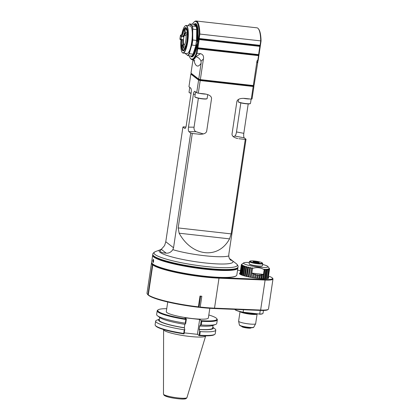 <?xml version="1.0" encoding="UTF-8"?>
<svg xmlns="http://www.w3.org/2000/svg" width="420" height="420" viewBox="0 0 420 420"><rect width="100%" height="100%" fill="white"/><g stroke="black" fill="none" stroke-linecap="round" stroke-linejoin="round"><path stroke-width="0.63" d="M269.477 268.7L269.168 268.238A13.892 1.281 -82.3 0 1 269.236 268.385L269.551 268.8A14.264 2.042 -171.5 0 1 269.556 268.926A14.264 2.042 -171.5 0 1 269.54 268.984L269.199 268.758M269.225 268.559A13.892 0.877 -81 0 0 269.147 268.69L269.462 269.115A14.264 2.042 -171.5 0 1 269.257 269.267L268.947 268.832A13.892 3.008 -79.7 0 0 268.721 268.937L269.026 269.367A14.264 2.042 -171.5 0 1 268.627 269.483L268.338 269.047A13.892 5.072 -78.2 0 0 267.971 269.12L268.259 269.561A14.264 2.042 -171.5 0 1 267.677 269.64L267.414 269.199A13.892 7.009 -76.6 0 0 266.915 269.241L267.178 269.682A14.264 2.042 -171.5 0 1 266.422 269.724L266.196 269.278A13.892 8.773 -74.7 0 0 265.577 269.294L265.802 269.735A14.264 2.042 -171.5 0 1 264.899 269.735L264.716 269.294A13.892 10.322 -72.3 0 0 263.991 269.278L264.18 269.724C260.558 267.519 256.673 267.083 252.525 268.417L252.672 268.007A13.892 13.414 65.9 0 0 251.753 267.839L251.606 268.243A14.264 2.042 -171.5 0 1 250.404 268.007L250.603 267.613A13.892 12.779 78.6 0 0 249.732 267.43L249.533 267.829A14.264 2.042 -171.5 0 1 248.404 267.577L248.656 267.194A13.892 11.828 84.9 0 0 247.853 267.005L247.601 267.388A14.264 2.042 -171.5 0 1 246.577 267.125L246.876 266.752A13.892 10.584 88.7 0 0 246.162 266.558L245.863 266.931A14.264 2.042 -171.5 0 1 244.97 266.668L245.311 266.306A13.892 9.083 91.3 0 0 244.697 266.112L244.361 266.474A14.264 2.042 -171.5 0 1 243.621 266.212L243.994 265.865A13.892 7.355 93.3 0 0 243.506 265.676L243.133 266.023A14.264 2.042 -171.5 0 1 242.566 265.776L242.965 265.44A13.892 5.45 95 0 0 242.608 265.256L242.209 265.592A14.264 2.042 -171.5 0 1 241.826 265.361L241.967 265.246M262.579 264.464A12.348 1.769 -171.5 0 1 267.855 266.495A12.348 1.769 -171.5 0 1 257.875 267.02A12.348 1.769 -171.5 0 1 243.831 263.608A12.348 1.769 -171.5 0 1 243.684 262.883A12.348 1.769 -171.5 0 1 249.322 262.484M242.025 264.868L241.61 265.193A14.264 2.042 -171.5 0 1 241.416 264.983L241.841 264.668A13.892 1.281 97.7 0 0 241.773 264.516L241.348 264.836A14.264 2.042 -171.5 0 1 241.343 264.71A14.264 2.042 -171.5 0 1 241.358 264.647L241.784 264.343A13.892 0.877 99 0 1 241.862 264.217L241.437 264.521A14.264 2.042 -171.5 0 1 241.537 264.437L243.684 262.883M240.051 273.357A14.6 2.09 8.5 0 0 239.652 273.751A14.6 2.09 8.5 0 0 239.694 273.966M268.427 278.26A14.6 2.09 8.5 0 0 268.532 278.066A14.6 2.09 8.5 0 0 268.264 277.573M240.093 273.058A14.789 2.121 8.5 0 0 239.6 273.861A14.789 2.121 8.5 0 0 253.806 277.814A14.789 2.121 8.5 0 0 268.548 278.187A14.789 2.121 8.5 0 0 268.37 277.316A14.789 2.121 8.5 0 0 268.312 277.274M153.011 264.269L152.975 264.269A42.599 6.106 -171.5 0 1 152.728 264.054M153.374 264.526L152.765 264.936L148.286 294.919A43.082 6.174 8.5 0 0 198.382 306.836L198.66 307.277L199.579 307.377A42.599 6.106 8.5 0 0 214.168 308.527L260.284 310.417A18.669 2.677 8.5 0 0 267.708 309.755L268.243 309.367A19.147 2.746 8.5 0 0 268.506 309.005L272.984 279.017A19.147 2.746 -171.5 0 1 265.115 280.056L218.999 278.171A43.082 6.174 -171.5 0 1 152.765 264.936M268.48 276.124A18.669 2.677 -171.5 0 1 272.444 278.066A18.669 2.677 -171.5 0 1 264.904 279.494L218.789 277.604A42.599 6.106 -171.5 0 1 153.3 264.516M237.557 270.149L240.455 270.643M151.662 262.689A43.082 6.174 -171.5 0 0 151.494 263.099A43.082 6.174 -171.5 0 0 152.444 264.684L152.975 264.269M152.444 264.684L147.961 294.667L148.502 295.207M151.494 263.099L147.016 293.081A43.082 6.174 8.5 0 0 147.331 294.031L147.73 294.562A42.599 6.106 8.5 0 0 148.355 295.187M147.331 294.031A43.082 6.174 8.5 0 0 147.961 294.667M148.286 294.919L148.675 295.439A42.599 6.106 8.5 0 0 198.66 307.277M218.789 277.604L218.999 278.171L214.515 308.154A43.082 6.174 8.5 0 1 200.209 307.041L199.579 307.377M200.209 307.041L201.815 296.268A43.082 6.174 8.5 0 1 199.994 296.063L198.382 306.836M200.671 296.137L199.012 307.246M259.576 314.218A14.17 2.032 8.5 0 0 262.621 313.688L262.836 313.535A14.359 2.058 8.5 0 1 259.707 314.071L243.096 312.37A14.17 2.032 8.5 0 1 234.89 309.545L234.759 309.372A14.359 2.058 8.5 0 0 243.107 312.207L259.707 314.071L260.253 310.411M243.479 309.729L243.096 312.37M262.836 313.535A14.359 2.058 8.5 0 0 263.03 313.262L263.45 310.454M243.49 312.412A8.138 1.166 8.5 0 0 256.022 313.819M257.108 313.94A8.615 1.234 -171.5 0 1 257.108 314.008A8.615 1.234 -171.5 0 1 249.113 314.055A8.615 1.234 -171.5 0 1 240.151 311.677M257.108 314.008L255.654 323.731A8.615 1.234 -171.5 0 1 255.633 323.794A8.615 1.234 -171.5 0 1 249.071 323.957A8.615 1.234 -171.5 0 1 238.618 321.248A8.615 1.234 -171.5 0 1 238.613 321.185L240.041 311.645M241.721 326.314L241.71 326.361A4.788 0.688 8.5 0 0 241.747 326.466A4.788 0.688 8.5 0 0 241.836 326.55A4.788 0.688 8.5 0 0 246.593 327.784A4.788 0.688 8.5 0 0 251.113 327.868A4.788 0.688 8.5 0 0 251.181 327.779L251.186 327.731M241.747 326.466L241.904 326.676A4.594 0.656 8.5 0 0 241.988 326.76A4.594 0.656 8.5 0 0 246.561 327.941A4.594 0.656 8.5 0 0 250.898 328.02L251.113 327.868M272.444 278.066L272.843 278.596A19.147 2.746 -171.5 0 1 272.984 279.017M214.168 308.527L214.515 308.154L260.631 310.044A19.147 2.746 8.5 0 0 268.243 309.367M249.454 261.613L249.128 263.765A6.699 0.961 8.5 0 0 249.181 263.912L249.338 264.127A6.51 0.935 8.5 0 0 249.459 264.243A6.51 0.935 8.5 0 0 255.932 265.918A6.51 0.935 8.5 0 0 262.08 266.028L262.295 265.876A6.699 0.961 8.5 0 0 262.385 265.745L262.71 263.592A6.699 0.961 -171.5 0 1 256.767 263.666A6.699 0.961 -171.5 0 1 249.622 261.875A6.699 0.961 -171.5 0 1 249.454 261.613A6.699 0.961 -171.5 0 1 249.543 261.482L250.078 261.093A6.221 0.892 -171.5 0 1 256.284 261.25A6.221 0.892 -171.5 0 1 262.259 262.915A6.221 0.892 -171.5 0 1 257.229 263.177A6.221 0.892 -171.5 0 1 250.157 261.461A6.221 0.892 -171.5 0 1 250.078 261.093M249.181 263.912A6.699 0.961 8.5 0 0 249.302 264.033A6.699 0.961 8.5 0 0 255.964 265.755A6.699 0.961 8.5 0 0 262.295 265.876M262.259 262.915L262.658 263.445A6.699 0.961 -171.5 0 1 262.71 263.592M253.754 262.111L253.013 261.534L255.407 261.555L258.547 262.154L259.287 262.731L253.754 262.111M255.281 262.4L255.407 261.555M258.458 262.726L258.547 262.154M240.46 274.486L241.826 265.361M242.209 265.592L240.849 274.68M242.608 265.256L241.174 274.827M241.211 274.838L242.566 265.776M243.133 266.023L241.784 275.069M243.506 265.676L242.083 275.179M242.272 275.242L243.621 266.212M244.361 266.474L243.012 275.489M244.697 266.112L243.285 275.572M243.626 275.678L244.97 266.668M245.863 266.931L244.519 275.93M246.162 266.558L244.75 275.993M245.233 276.124L246.577 267.125M247.601 267.388L246.257 276.376M247.853 267.005L246.446 276.423M247.06 276.565L248.404 267.577M249.533 267.829L248.189 276.812M249.732 267.43L248.325 276.838M249.06 276.99L250.404 268.007M251.606 268.243L250.268 277.221M251.753 267.839L250.346 277.237M251.186 277.389L252.525 268.417M251.827 273.094L263.466 274.402L262.374 274.838L262.232 274.412L261.602 278.654M262.232 274.412L261.382 274.654L261.518 275.079L260.342 275.289L260.258 274.858L259.355 274.927L259.445 275.363L258.216 275.336L258.19 274.906L257.266 274.801L257.297 275.237L256.058 274.979L256.084 274.559L255.161 274.286L255.134 274.706L253.911 274.229L253.99 273.83L253.092 273.389L252.436 277.604M253.008 273.788L251.837 273.1M261.802 278.665L262.374 274.838M264.18 269.724L262.831 278.717M264.716 269.294L263.303 278.733M263.555 278.738L264.899 269.735M265.802 269.735L264.458 278.749M266.196 269.278L264.784 278.749M265.078 278.744L266.422 269.724M267.178 269.682L265.823 278.717M267.414 269.199L265.997 278.707M266.322 278.686L267.677 269.64M268.259 269.561L268.338 269.047M267.267 278.581L268.627 269.483M269.026 269.367L267.661 278.512M268.947 268.832L268.9 269.183M267.881 278.46L269.257 269.267M269.462 269.115L268.07 278.407M269.556 268.926L268.144 278.381L269.54 268.984M261.518 275.079L260.993 278.618M259.859 278.528L260.342 275.289M260.258 274.858L259.707 278.518M259.445 275.363L258.983 278.45M257.77 278.329L258.216 275.336M258.19 274.906L257.68 278.318M257.297 275.237L256.851 278.224M255.596 278.066L256.058 274.979M256.084 274.559L255.559 278.061M255.134 274.706L254.651 277.94M253.381 277.751L253.911 274.229M253.092 273.389L252.462 277.604M241.61 265.193L240.24 274.365M240.035 274.239L241.416 264.983M241.348 264.836L239.951 274.181M167.727 302.001L166.283 311.671A21.278 3.05 8.5 0 0 192.103 318.518A21.278 3.05 8.5 0 0 208.367 317.961L209.811 308.291M208.814 314.979A29.915 4.289 -171.5 0 1 216.689 318.575A29.915 4.289 -171.5 0 1 201.359 320.686L199.652 319.447L184.8 317.777L186.26 318.99A29.915 4.289 -171.5 0 1 158.141 309.829A29.915 4.289 -171.5 0 1 166.724 308.69M186.26 318.99A170.205 105.063 105 0 0 185.808 319.473L185.252 323.195A187.126 115.511 105 0 0 185.687 323.521L185.01 324.34A27.657 3.964 8.5 0 1 159.836 317.578L157.437 315.74A30.392 4.358 8.5 0 0 185.252 323.195M186.365 318.99L185.687 323.521M185.808 319.473A30.392 4.358 -171.5 0 1 157.196 310.79A30.392 4.358 -171.5 0 1 157.605 310.217L158.141 309.829M157.196 310.79L156.634 314.517A30.392 4.358 8.5 0 0 157.437 315.74M184.837 324.314L184.322 327.731L184.8 329.443L184.034 333.889A170.205 105.063 105 0 1 183.724 333.433L184.265 329.8A30.392 4.358 -171.5 0 1 155.647 321.121A30.392 4.358 -171.5 0 1 156.77 320.187L159.39 319.211M184.8 329.443A187.126 115.511 105 0 0 184.265 329.8M184.485 327.857A27.657 3.964 -171.5 0 1 159.39 319.216M155.647 321.121L155.106 324.755A30.392 4.358 8.5 0 0 155.332 325.427A30.392 4.358 8.5 0 0 183.724 333.433M155.332 325.427L155.731 325.952A29.915 4.289 8.5 0 0 184.034 333.889M184.285 332.871L197.426 334.341L199.133 335.585A29.915 4.289 8.5 0 0 214.279 334.703L214.82 334.315A30.392 4.358 8.5 0 0 215.229 333.737L215.77 330.11A30.392 4.358 -171.5 0 1 200.287 331.601A187.126 170.84 -100.4 0 0 199.647 331.112L199.174 329.401L199.7 325.883L200.534 325.19L201.212 320.654M199.652 319.447L197.426 334.341M198.986 335.554L199.647 331.112M199.133 335.585A170.205 155.39 -100.4 0 0 199.747 335.228L200.287 331.601M199.747 335.228A30.392 4.358 8.5 0 0 214.82 334.315M199.332 329.522A27.657 3.964 -171.5 0 0 212.751 327.191L214.972 328.886A30.392 4.358 -171.5 0 1 215.77 330.11M199.174 329.401A26.975 3.864 8.5 0 0 212.62 328.057L213.019 325.416M199.857 326.009A27.657 3.964 8.5 0 0 212.798 325.495L215.633 324.44A30.392 4.358 8.5 0 0 216.757 323.5L217.313 319.778A30.392 4.358 -171.5 0 1 201.831 321.269A170.205 155.39 -100.4 0 0 201.359 320.686M200.534 325.19A187.126 170.84 -100.4 0 0 201.275 324.991A30.392 4.358 8.5 0 0 215.633 324.44M201.275 324.991L201.831 321.269M216.689 318.575L217.093 319.106A30.392 4.358 -171.5 0 1 217.313 319.778M159.653 317.441L159.259 320.082A26.975 3.864 8.5 0 0 184.322 327.731M163.611 329.548L163.606 329.569A21.278 3.05 8.5 0 0 163.601 329.632A21.278 3.05 8.5 0 0 189.43 336.415A21.278 3.05 8.5 0 0 205.679 335.921A21.278 3.05 8.5 0 0 205.69 335.858L205.695 335.837M237.878 267.865A43.082 6.174 -171.5 0 1 237.872 268.055L236.833 274.99A43.082 6.174 -171.5 0 1 236.25 275.804L236.04 275.961A42.887 6.148 -171.5 0 1 203.831 276.266A42.887 6.148 -171.5 0 1 152.098 263.413L151.94 263.204A43.082 6.174 -171.5 0 1 151.62 262.253L152.659 255.318A43.082 6.174 -171.5 0 1 152.707 255.134M236.25 275.804A43.082 6.174 -171.5 0 1 203.905 276.113A43.082 6.174 -171.5 0 1 151.94 263.204M237.872 268.055A43.082 6.174 -171.5 0 1 204.939 269.178A43.082 6.174 -171.5 0 1 152.659 255.318M153.61 261.282L153.106 262.673L152.806 260.663L153.478 259.276L153.61 261.282M238.014 267.073L237.925 267.677A43.082 6.174 -171.5 0 1 237.347 268.495L237.132 268.653A42.887 6.148 -171.5 0 1 204.923 268.957A42.887 6.148 -171.5 0 1 153.19 256.106L153.032 255.896A43.082 6.174 -171.5 0 1 152.712 254.945L152.806 254.341A43.082 6.174 -171.5 0 0 153.909 256.053A43.082 6.174 -171.5 0 0 199.826 267.561A43.082 6.174 -171.5 0 0 238.014 267.073C238.297 266.075 237.694 264.925 236.203 263.613A42.121 6.038 -171.5 0 1 236.234 263.634A42.121 6.038 -171.5 0 1 194.696 265.046A42.121 6.038 -171.5 0 1 155.547 251.559C153.557 252.614 152.644 253.538 152.806 254.341M237.347 268.495A43.082 6.174 -171.5 0 1 204.997 268.805A43.082 6.174 -171.5 0 1 153.82 256.657A43.082 6.174 -171.5 0 1 153.032 255.896M236.15 263.571A42.121 6.038 -171.5 0 1 236.203 263.613L232.003 260.395A37.333 5.35 8.5 0 1 232.024 260.416A37.333 5.35 8.5 0 1 204.257 262.852A37.333 5.35 8.5 0 1 160.004 252.278A37.333 5.35 8.5 0 1 160.508 249.711L155.547 251.559M165.784 241.747L173.539 247.753L172.851 249.669C170.993 252.247 168.777 253.407 166.199 253.145C163.522 252.982 161.71 252.567 160.771 251.89C160.136 251.197 160.314 250.352 161.311 249.359L164.588 245.569L165.784 241.747L182.931 127.019L184.868 128.473C185.456 128.425 185.923 127.407 186.265 125.423L191.168 92.626C191.447 90.305 191.305 88.804 190.738 88.111L188.953 86.73L190.843 74.078L198.597 80.084L199.101 79.642L198.739 79.144A33.506 4.804 8.5 0 0 200.34 79.606L253.323 85.549A33.506 4.804 8.5 0 0 254.074 85.355L257.975 61.026A23.935 5.87 96.4 0 0 258.116 60.669L257.743 60.081L257.975 61.026M229.346 258.484L231.761 260.18L231.247 260.442L230.685 260.159L229.278 258.342L228.753 256.295L228.874 253.958L246.02 139.23L244.241 137.849C243.673 137.161 243.527 135.655 243.81 133.334L248.209 103.898M173.539 247.753L190.685 133.024A33.506 4.804 8.5 0 0 192.286 133.487L200.183 134.295C203.947 134.19 206.11 133.187 206.672 131.287L211.57 98.49C211.465 96.17 209.181 94.642 204.724 93.912L198.308 93.193L200.198 80.545L253.181 86.489A241.353 188.087 24.7 0 0 252.903 85.906A33.028 4.73 8.5 0 0 253.512 85.748L254.074 85.355M231.152 233.877L229.546 238.859C218.369 259.654 191.982 256.699 179.146 233.205L178.174 227.934L231.152 233.877L245.27 139.429A33.506 4.804 8.5 0 0 246.02 139.23M178.174 227.934L192.286 133.487M203.369 133.928L196.082 131.712A3.827 2.641 -89.4 0 1 194.056 127.181L198.387 98.217M190.685 133.024L188.906 131.644C188.333 130.951 188.191 129.444 188.47 127.129L193.373 94.332C193.699 92.426 194.145 91.408 194.717 91.277L196.707 92.731L198.597 80.084A33.506 4.804 -171.5 0 0 200.198 80.545A241.337 188.076 -155.3 0 1 200.403 80.02L252.903 85.906A241.332 139.162 176.1 0 0 253.323 85.549L257.009 60.858L257.439 62.843M190.843 74.078L191.405 73.684L199.101 79.642A33.028 4.73 8.5 0 0 200.403 80.02A241.332 139.162 -3.9 0 1 200.34 79.606L203.411 59.036L201.002 61.22L201.122 63.189L198.739 79.144L190.984 73.143L192.98 59.782M191.405 73.684L190.984 73.143M182.931 127.019A33.506 4.804 8.5 0 1 183.687 126.824L185.892 127.071M253.932 86.289A33.506 4.804 -171.5 0 1 253.181 86.489L251.291 99.136A33.506 4.804 8.5 0 0 252.042 98.942L253.932 86.289L253.512 85.748M251.291 99.136L244.876 98.417C240.35 98.138 237.694 99.11 236.906 101.336L232.008 134.127C232.013 136.18 233.929 137.65 237.757 138.542L236.702 138.301M233.231 136.61L234.843 136.064A3.827 1.013 100.8 0 0 236.492 131.943L243.81 133.334M240.839 102.868L236.492 131.943M245.27 139.429L238.854 138.71M196.707 92.731A33.506 4.804 8.5 0 0 198.308 93.193M196.471 92.547A6.221 0.892 -171.5 0 1 195.704 92.164A6.221 0.892 -171.5 0 1 195.547 91.917A6.221 0.892 -171.5 0 1 195.573 91.854M205.994 94.111A6.221 0.892 -171.5 0 1 203.096 93.923A6.221 0.892 -171.5 0 1 199.169 93.287M207.732 94.589L207.139 98.537A6.221 0.892 -171.5 0 1 207.055 98.653A6.221 0.892 -171.5 0 1 202.382 98.7A6.221 0.892 -171.5 0 1 194.99 96.947A6.221 0.892 -171.5 0 1 194.88 96.836A6.221 0.892 -171.5 0 1 194.833 96.7L195.547 91.917M207.055 98.653L206.84 98.81A6.032 0.866 -171.5 0 1 202.314 98.852A6.032 0.866 -171.5 0 1 195.037 97.046L194.88 96.836M199.148 39.569L197.915 47.812L197.148 48.211L198.55 38.845L199.148 39.569L259.833 46.373L260.342 45.775L260.059 45.339L199.19 38.509L198.55 38.845L260.342 45.775L258.116 60.669M192.444 24.139A23.452 5.754 -83.6 0 1 194.077 22.018A23.452 5.754 -83.6 0 1 199.264 34.083L198.55 38.845M189.226 55.792A23.452 5.754 -83.6 0 0 190.344 58.217A23.452 5.754 -83.6 0 0 196.439 52.978L197.148 48.211L197.647 48.815L196.985 53.267L200.534 53.666C202.997 54.432 203.957 56.222 203.411 59.036M190.727 56.144A16.753 4.111 -83.6 0 0 191.205 56.679A16.753 4.111 -83.6 0 0 191.788 56.931A16.753 4.111 -83.6 0 0 197.741 40.74A16.753 4.111 -83.6 0 0 195.526 23.63A16.753 4.111 -83.6 0 0 195.027 23.693M199.264 34.083L199.852 34.057L199.19 38.509M194.077 22.018L194.56 21.609A23.935 5.87 96.4 0 1 196.119 21A23.935 5.87 96.4 0 1 199.852 34.057L260.726 40.887L261.056 41.013L260.342 45.775M260.059 45.339L260.726 40.887A23.935 5.87 -83.6 0 0 258.379 28.77L258.762 29.274A23.452 5.754 96.4 0 1 261.056 41.013M257.009 60.858L257.743 60.081M197.647 48.815L258.521 55.645L257.854 60.097M190.344 58.217L190.727 58.727A23.935 5.87 96.4 0 0 192.113 59.666A23.935 5.87 96.4 0 0 196.985 53.267L196.439 52.978M197.148 48.211L258.941 55.146L258.605 54.621L197.915 47.812M258.521 55.645L258.941 55.146M259.833 46.373L258.605 54.621M201.002 61.22C200.083 58.905 198.392 57.398 195.935 56.705L200.534 53.666M258.379 28.77A23.935 5.87 -83.6 0 0 256.993 27.83L196.119 21M184.317 35.264A6.221 1.528 -83.6 0 0 183.656 38.236A6.221 1.528 -83.6 0 0 183.608 44.273M181.907 36.598A26.901 6.599 -83.6 0 0 181.052 34.876L180.5 35.27A10.768 2.641 -83.6 0 0 179.923 39.128L180.338 39.659A26.901 6.599 -83.6 0 0 180.453 39.674A26.901 6.599 -83.6 0 0 181.477 39.48L181.062 38.95A6.221 1.528 96.4 0 1 181.193 37.958A6.221 1.528 96.4 0 1 181.356 36.991L181.907 36.598L183.293 36.755A6.221 1.528 96.4 0 1 184.065 34.235M184.674 35.438A26.901 6.599 -83.6 0 0 185.855 32.676L185.362 32.251A10.768 2.641 -83.6 0 0 184.879 29.726A26.423 6.484 -83.6 0 0 183.934 33.726L184.317 33.547L183.934 33.726A6.221 1.528 96.4 0 1 184.18 35.007L184.674 35.438L186.06 35.59A6.221 1.528 96.4 0 1 184.742 44.399A26.901 6.599 96.4 0 1 184.936 48.221A10.768 2.641 96.4 0 1 183.629 49.88A10.768 2.641 -83.6 0 1 182.39 49.161M183.629 49.88L181.907 49.602A10.768 2.641 -83.6 0 0 182.968 48.269L183.556 48.069A26.901 6.599 -83.6 0 0 183.356 44.242L184.742 44.399M183.356 44.242L182.768 44.441A6.221 1.528 96.4 0 1 182.233 45.118L182.569 45.239L182.233 45.118A26.423 6.484 -83.6 0 0 181.907 49.602L182.243 49.723M183.01 44.279A6.221 1.528 96.4 0 1 182.863 39.638A26.901 6.599 96.4 0 1 181.839 39.832L180.338 39.659M181.477 39.48L182.863 39.638M181.052 34.876L182.438 35.033A26.901 6.599 96.4 0 1 183.293 36.755M181.718 39.816A10.768 2.641 -83.6 0 0 181.986 48.017M183.556 48.069L184.936 48.221A10.768 2.641 -83.6 0 0 187.236 32.834A26.901 6.599 96.4 0 1 186.06 35.59M186.559 28.261A11.377 2.793 -83.6 0 0 184.695 28.985L184.364 29.5A10.768 2.641 -83.6 0 0 182.438 35.033M185.262 29.547L186.643 29.704A10.768 2.641 -83.6 0 0 184.364 29.5M186.643 29.704A10.768 2.641 96.4 0 1 187.236 32.834L185.855 32.676M182.611 49.765A11.377 2.793 -83.6 0 0 184.07 50.432M182.185 35.002A11.729 2.877 96.4 0 1 186.422 28.051A11.729 2.877 96.4 0 1 187.068 41.286A11.729 2.877 96.4 0 1 183.892 50.605A11.729 2.877 96.4 0 1 182.049 49.691M181.907 49.298A11.729 2.877 96.4 0 1 181.487 39.79M181.004 39.737A13.692 3.36 -83.6 0 0 182.112 52.311A13.692 3.36 -83.6 0 0 187.509 41.627A13.692 3.36 -83.6 0 0 185.068 25.993A13.692 3.36 -83.6 0 0 181.681 34.949M182.112 52.311L182.264 52.516A13.881 3.407 -83.6 0 0 183.073 53.062A13.881 3.407 -83.6 0 0 187.735 41.68A13.881 3.407 -83.6 0 0 186.165 25.473A13.881 3.407 -83.6 0 0 185.257 25.825L185.068 25.993M186.165 25.473L190.134 25.919A13.881 3.407 96.4 0 1 191.966 40.089A13.881 3.407 96.4 0 1 187.036 53.508L183.073 53.062M185.057 53.282A16.081 3.943 -83.6 0 0 185.099 53.429L187.672 55.419A16.081 3.943 -83.6 0 0 189.042 53.687L191.777 44.977A16.081 3.943 -83.6 0 0 192.523 39.968L192.691 29.269A16.081 3.943 -83.6 0 0 192.071 25.998L189.499 24.003A16.081 3.943 -83.6 0 0 189.326 24.139A16.081 3.943 -83.6 0 0 188.15 25.694M187.672 55.419L185.099 53.429M191.777 44.977L189.242 53.855A16.275 3.99 96.4 0 1 187.834 55.634L191.615 56.059A16.275 3.99 -83.6 0 0 191.798 55.918A16.275 3.99 -83.6 0 0 193.022 54.28L195.925 45.444L193.19 54.154L189.042 53.687M192.691 29.269L192.759 39.958A16.275 3.99 96.4 0 1 191.993 45.092L195.773 45.518A16.275 3.99 -83.6 0 0 196.544 40.383L196.707 29.615L196.675 40.435L192.523 39.968M196.838 29.736A16.081 3.943 96.4 0 0 196.219 26.46L192.071 25.998M189.326 24.139L189.52 23.971A16.275 3.99 96.4 0 1 189.703 23.83L192.286 25.835A16.275 3.99 96.4 0 1 192.927 29.195L196.707 29.615A16.275 3.99 -83.6 0 0 196.072 26.261L193.484 24.255L189.499 24.003M193.19 54.154A16.081 3.943 96.4 0 1 191.993 55.75L191.798 55.918M196.675 40.435A16.081 3.943 96.4 0 1 195.925 45.444M197.122 45.008L196.382 44.735L197.19 44.636M191.305 56.023L191.384 56.779A16.658 4.085 -83.6 0 0 191.525 56.805A16.658 4.085 -83.6 0 0 196.822 44.977M191.279 56.201L190.386 55.918M195.919 25.127L195.027 24.838L195.379 23.725A16.658 4.085 -83.6 0 0 195.237 23.699A16.658 4.085 -83.6 0 0 194.15 24.119L193.956 24.287A16.464 4.037 -83.6 0 0 193.757 24.47M195.379 23.725L195.972 23.788M196.586 24.418L196.009 24.539L195.867 25.483A15.508 3.806 -83.6 0 1 196.928 41.081L197.143 41.249A16.464 4.037 -83.6 0 0 196.009 24.539M197.143 41.249L197.374 41.281A16.658 4.085 -83.6 0 0 196.224 24.381M197.374 41.281L197.673 41.312M197.164 44.777L196.712 44.846M191.221 56.569A16.464 4.037 -83.6 0 0 196.597 44.903M192.46 55.262A15.508 3.806 -83.6 0 0 192.481 55.246A15.508 3.806 -83.6 0 0 196.382 44.735M191.299 56.049L190.617 55.944M197.232 41.354L196.928 41.081M197.3 41.454L197.652 41.496M195.19 25.048A15.319 3.759 -83.6 0 0 195.09 25.027A15.319 3.759 -83.6 0 0 194.581 25.106M195.169 23.893A16.464 4.037 -83.6 0 0 193.956 24.287M195.946 24.969L195.258 24.89L195.284 23.825M195.395 23.945L196.297 23.825M196.072 24.46L196.135 24.029A16.464 4.037 96.4 0 1 196.329 24.087M195.027 24.838A15.508 3.806 -83.6 0 0 194.345 24.927M249.8 98.968A6.221 0.892 -171.5 0 1 246.446 98.784A6.221 0.892 -171.5 0 1 243.39 98.327M251.129 99.12L250.488 103.399A6.221 0.892 -171.5 0 1 250.404 103.52A6.221 0.892 -171.5 0 1 245.732 103.561A6.221 0.892 -171.5 0 1 238.34 101.808A6.221 0.892 -171.5 0 1 238.224 101.698A6.221 0.892 -171.5 0 1 238.177 101.561L238.508 99.367M250.404 103.52L250.189 103.672A6.032 0.866 -171.5 0 1 245.658 103.714A6.032 0.866 -171.5 0 1 238.387 101.908L238.224 101.698M190.664 88.053A6.221 0.892 -171.5 0 1 189.898 87.67A6.221 0.892 -171.5 0 1 189.74 87.423A6.221 0.892 -171.5 0 1 189.767 87.36M191.084 93.193A6.221 0.892 -171.5 0 1 189.184 92.447A6.221 0.892 -171.5 0 1 189.073 92.337A6.221 0.892 -171.5 0 1 189.026 92.201L189.74 87.423M191.063 93.345A6.032 0.866 -171.5 0 1 189.231 92.552L189.073 92.337M153.206 262.558L153.037 260.715L153.547 259.418M255.633 323.794L253.801 327.143A7.292 1.045 -171.5 0 1 248.241 327.28A7.292 1.045 -171.5 0 1 239.39 324.991L238.618 321.248M253.307 327.385A6.846 0.982 -171.5 0 1 246.414 327.29A6.846 0.982 -171.5 0 1 239.789 325.364M260.284 310.417L260.631 310.044L265.115 280.056L264.904 279.494M163.601 329.632L163.475 394.123A11.865 1.701 8.5 0 0 174.962 397.525A11.865 1.701 8.5 0 0 186.942 397.635L205.679 335.921M164.593 395.02A10.731 1.538 8.5 0 0 174.841 398.328A10.731 1.538 8.5 0 0 185.609 398.165M172.851 249.669A33.506 4.804 8.5 0 0 228.737 255.938M161.311 249.359L166.199 253.145M201.621 134.232L198.702 134.206M188.906 131.644L196.082 131.712M188.47 127.129L194.056 127.181M185.031 128.462L184.716 128.399M229.929 259.418L231.247 260.442M234.843 136.064L244.241 137.849M195.184 94.348L193.373 94.332M193.888 60.107A29.678 7.282 -83.6 0 0 201.122 63.189M192.113 59.666L192.575 59.719A23.935 5.87 -83.6 0 0 195.935 56.705M181.356 36.991A26.423 6.484 -83.6 0 0 180.5 35.27M179.923 39.128A26.423 6.484 -83.6 0 0 181.062 38.95M193.867 53.267A12.926 3.171 96.4 0 1 193.599 53.277L193.468 53.272M184.18 35.007A26.423 6.484 -83.6 0 0 185.362 32.251M182.968 48.269A26.423 6.484 -83.6 0 0 182.768 44.441M179.146 233.205L229.546 238.859M267.855 266.495L269.451 268.611M253.801 327.143C253.239 327.274 254.688 327.768 250.241 327.7C246.782 327.458 243.731 326.933 241.091 326.119L239.39 324.991M239.93 274.166L241.343 264.71M163.475 394.123L164.252 395.472L167.864 396.916C173.329 398.48 182.469 399.326 184.139 398.984C185.509 399.016 186.443 398.564 186.942 397.635M161.905 248.777L160.508 249.711M194.822 60.837L192.575 59.719M184.879 29.657L183.934 33.663M182.217 45.14L181.892 49.623M195.951 23.777L195.237 23.699M192.234 56.884L191.525 56.805"/></g></svg>
